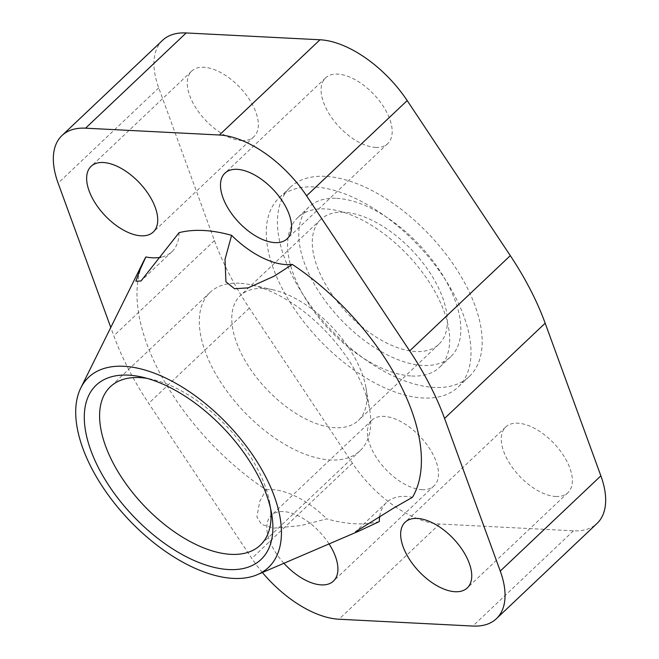 <?xml version="1.0" encoding="UTF-8"?>
<svg xmlns="http://www.w3.org/2000/svg" width="659" height="659" viewBox="0 0 659 659"><rect width="100%" height="100%" fill="white"/><g stroke="black" fill="none" stroke-linecap="round" stroke-linejoin="round"><path stroke-width="0.49" stroke-dasharray="3.29 2.47" d="M239.398 283.23A109.064 57.284 -133.4 0 0 210.048 292.398A109.064 57.284 -133.4 0 0 226.062 390.021A109.064 57.284 -133.4 0 0 330.629 459.982A109.064 57.284 -133.4 0 0 359.987 450.814A109.064 57.284 -133.4 0 0 369.683 409.618A109.064 57.284 -133.4 0 0 251.705 284.985A109.064 57.284 -133.4 0 0 239.398 283.23M263.378 288.444A85.917 45.125 -133.4 0 0 240.255 295.669A85.917 45.125 -133.4 0 0 252.867 372.582A85.917 45.125 -133.4 0 0 335.25 427.699A85.917 45.125 -133.4 0 0 358.381 420.467A85.917 45.125 -133.4 0 0 366.017 388.019A85.917 45.125 -133.4 0 0 273.073 289.828A85.917 45.125 -133.4 0 0 263.378 288.444M343.866 212.256A85.917 45.125 -133.4 0 0 320.744 219.48A85.917 45.125 -133.4 0 0 333.355 296.393A85.917 45.125 -133.4 0 0 415.747 351.511A85.917 45.125 -133.4 0 0 438.869 344.286A85.917 45.125 -133.4 0 0 426.258 267.373A85.917 45.125 -133.4 0 0 343.866 212.256M375.548 147.402A45.224 23.749 -133.4 0 0 387.723 143.596A45.224 23.749 -133.4 0 0 381.083 103.117A45.224 23.749 -133.4 0 0 337.721 74.105A45.224 23.749 -133.4 0 0 325.554 77.91A45.224 23.749 -133.4 0 0 332.194 118.389A45.224 23.749 -133.4 0 0 375.548 147.402M555.726 496.482A45.224 23.749 -133.4 0 0 567.901 492.677A45.224 23.749 -133.4 0 0 561.262 452.198A45.224 23.749 -133.4 0 0 517.9 423.193A45.224 23.749 -133.4 0 0 505.725 426.991A45.224 23.749 -133.4 0 0 512.364 467.478A45.224 23.749 -133.4 0 0 555.726 496.482M241.713 140.581A45.224 23.749 -133.4 0 0 253.888 136.775A45.224 23.749 -133.4 0 0 247.249 96.296A45.224 23.749 -133.4 0 0 203.886 67.284A45.224 23.749 -133.4 0 0 191.711 71.09A45.224 23.749 -133.4 0 0 198.351 111.569A45.224 23.749 -133.4 0 0 241.713 140.581M421.892 489.662A45.224 23.749 -133.4 0 0 434.059 485.856A45.224 23.749 -133.4 0 0 427.419 445.377A45.224 23.749 -133.4 0 0 384.065 416.373A45.224 23.749 -133.4 0 0 371.89 420.17A45.224 23.749 -133.4 0 0 378.53 460.649A45.224 23.749 -133.4 0 0 421.892 489.662M283.914 563.28A45.224 23.749 46.6 0 1 271.277 515.404A45.224 23.749 46.6 0 1 283.452 511.598A45.224 23.749 46.6 0 1 329.063 543.914M379.32 521.557A180.953 95.044 46.6 0 1 354.88 523.748A180.953 95.044 46.6 0 1 326.79 518.88L300.916 525.577L273.592 528.164L261.549 524.416L256.87 516.87L259.803 501.252L266.038 489.802A180.953 95.044 46.6 0 1 143.967 260.494M379.724 516.285A72.358 38 46.6 0 1 386.462 502.52A72.358 38 46.6 0 1 405.936 496.433A72.358 38 46.6 0 1 412.518 497.265M179.067 232.668A72.358 38 46.6 0 1 171.925 251.713A72.358 38 46.6 0 1 161.076 257.191M266.047 489.802A72.358 38 46.6 0 1 272.101 489.612A72.358 38 46.6 0 1 326.79 518.88M325.332 176.348A130.235 68.404 -133.4 0 0 290.281 187.296A130.235 68.404 -133.4 0 0 309.401 303.881A130.235 68.404 -133.4 0 0 434.281 387.426A130.235 68.404 -133.4 0 0 469.332 376.47A130.235 68.404 -133.4 0 0 450.212 259.893A130.235 68.404 -133.4 0 0 325.332 176.348M314.154 186.925A130.235 68.404 -133.4 0 0 279.103 197.881A130.235 68.404 -133.4 0 0 298.222 314.458A130.235 68.404 -133.4 0 0 423.103 398.003A130.235 68.404 -133.4 0 0 458.153 387.055A130.235 68.404 -133.4 0 0 439.034 270.47A130.235 68.404 -133.4 0 0 314.154 186.925M411.751 376.017A103.109 54.153 -133.4 0 0 439.504 367.351A103.109 54.153 -133.4 0 0 424.363 275.05A103.109 54.153 -133.4 0 0 325.505 208.911A103.109 54.153 -133.4 0 0 297.753 217.585A103.109 54.153 -133.4 0 0 312.893 309.878A103.109 54.153 -133.4 0 0 411.751 376.017M336.683 198.334A103.109 54.153 46.6 0 1 435.541 264.473A103.109 54.153 46.6 0 1 450.682 356.766A103.109 54.153 46.6 0 1 422.93 365.44A103.109 54.153 46.6 0 1 324.071 299.301A103.109 54.153 46.6 0 1 308.931 207A103.109 54.153 46.6 0 1 336.683 198.334M162.584 40.314A87.598 46.006 -133.4 0 0 158.737 87.927L214.439 240.568A226.111 118.76 -133.4 0 0 249.308 308.124L352.425 463.178A87.598 46.006 -133.4 0 0 439.611 523.996L573.445 530.816A87.598 46.006 -133.4 0 0 597.029 523.452M262.389 572.514A87.598 46.006 46.6 0 1 251.812 558.412L148.695 403.357A226.111 118.76 46.6 0 1 113.826 335.793L110.778 327.449M270.66 508.872A109.064 57.284 -133.4 0 0 269.984 503.978A109.064 57.284 -133.4 0 0 152.015 379.345A109.064 57.284 -133.4 0 0 147.163 378.398M573.445 530.816L472.832 626.05M439.611 523.996L338.998 619.229M352.425 463.178L251.812 558.412M249.308 308.124L148.695 403.357M214.439 240.568L113.826 335.793M158.737 87.927L58.124 183.153M210.048 292.398L110.35 386.759M320.744 219.48L240.255 295.669M387.723 143.596L287.11 238.83M567.901 492.677L467.289 587.91M253.888 136.775L153.275 232.009M434.059 485.856L333.446 581.09M171.925 251.713L141.026 280.956M290.281 187.296L279.103 197.881M450.682 356.766L439.504 367.351M308.931 207L297.753 217.585M469.332 376.47L458.153 387.055M386.462 502.52L355.563 531.764M371.89 420.17L271.277 515.404M191.711 71.09L91.099 166.323M505.725 426.991L405.112 522.225M325.554 77.91L224.941 173.144M438.869 344.286L358.381 420.467M273.073 289.828L251.705 284.985M366.017 388.019L369.683 409.618M359.987 450.814L260.289 545.174M152.015 379.345L141.94 377.063M269.984 503.978L271.714 514.16"/><path stroke-width="0.99" d="M147.163 378.398A109.064 57.284 -133.4 0 0 139.708 377.591A109.064 57.284 -133.4 0 0 110.35 386.759A109.064 57.284 -133.4 0 0 126.363 484.381A109.064 57.284 -133.4 0 0 230.938 554.343A109.064 57.284 -133.4 0 0 260.289 545.174A109.064 57.284 -133.4 0 0 270.66 508.872M228.755 569.557A119.971 63.009 46.6 0 1 98.726 468.277A119.971 63.009 46.6 0 1 128.406 375.128A119.971 63.009 46.6 0 1 141.94 377.063A119.971 63.009 46.6 0 1 271.714 514.16A119.971 63.009 46.6 0 1 228.755 569.557M237.108 169.338A45.224 23.749 46.6 0 1 280.47 198.351A45.224 23.749 46.6 0 1 287.11 238.83A45.224 23.749 46.6 0 1 274.935 242.627A45.224 23.749 46.6 0 1 231.581 213.623A45.224 23.749 46.6 0 1 224.941 173.144A45.224 23.749 46.6 0 1 237.108 169.338M417.287 518.419A45.224 23.749 46.6 0 1 460.649 547.431A45.224 23.749 46.6 0 1 467.289 587.91A45.224 23.749 46.6 0 1 455.114 591.716A45.224 23.749 46.6 0 1 411.751 562.704A45.224 23.749 46.6 0 1 405.112 522.225A45.224 23.749 46.6 0 1 417.287 518.419M103.274 162.518A45.224 23.749 46.6 0 1 146.636 191.522A45.224 23.749 46.6 0 1 153.275 232.009A45.224 23.749 46.6 0 1 141.1 235.807A45.224 23.749 46.6 0 1 97.738 206.802A45.224 23.749 46.6 0 1 91.099 166.323A45.224 23.749 46.6 0 1 103.274 162.518M329.063 543.914A45.224 23.749 46.6 0 1 333.446 581.09A45.224 23.749 46.6 0 1 321.279 584.895A45.224 23.749 46.6 0 1 283.914 563.28M161.076 257.191A72.358 38 46.6 0 1 152.451 257.793A72.358 38 46.6 0 1 145.87 256.969L140.153 269.432L135.845 281.245L141.026 280.956L179.067 232.668A180.953 95.044 46.6 0 1 203.507 230.485A180.953 95.044 46.6 0 1 231.597 235.345L225.007 259.374L225.922 281.797L234.563 288.749L248.163 287.859L273.987 276.261L292.341 264.432A72.358 38 46.6 0 1 286.286 264.613A72.358 38 46.6 0 1 231.597 235.345M80.777 387.994A130.869 68.742 -133.4 0 0 115.284 504.25A130.869 68.742 -133.4 0 0 233.319 578.396A130.869 68.742 -133.4 0 0 257.43 574.64A130.869 68.742 -133.4 0 0 256.129 460.246A130.869 68.742 -133.4 0 0 123.843 366.289A130.869 68.742 -133.4 0 0 80.777 387.994L143.967 260.494A180.953 95.044 46.6 0 1 145.861 256.977M379.724 516.285A72.358 38 46.6 0 0 379.32 521.557L359.081 531.039L355.563 531.764L393.637 508.073L412.518 497.265A180.953 95.044 46.6 0 0 292.341 264.432M496.416 618.686L597.029 523.452A87.598 46.006 -133.4 0 0 600.876 475.847L545.174 323.207A226.111 118.76 -133.4 0 0 510.305 255.643L407.188 100.588A87.598 46.006 -133.4 0 0 320.002 39.771L186.167 32.95A87.598 46.006 -133.4 0 0 162.584 40.314L61.971 135.548A87.598 46.006 46.6 0 1 85.555 128.184L219.389 135.004A87.598 46.006 46.6 0 1 306.575 195.822L409.692 350.876A226.111 118.76 46.6 0 1 444.561 418.432L500.263 571.073A87.598 46.006 46.6 0 1 496.416 618.686A87.598 46.006 46.6 0 1 472.832 626.05L338.998 619.229A87.598 46.006 46.6 0 1 262.389 572.514M110.778 327.449L58.124 183.153A87.598 46.006 46.6 0 1 61.971 135.548M510.305 255.643L409.692 350.876M407.188 100.588L306.575 195.822M545.174 323.207L444.561 418.432M600.876 475.847L500.263 571.073M186.167 32.95L85.555 128.184M320.002 39.771L219.389 135.004M257.43 574.64L359.081 531.039"/></g></svg>
